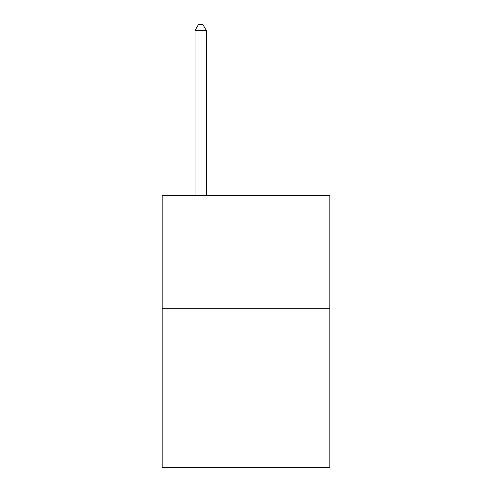 <?xml version="1.0" encoding="UTF-8"?>
<svg xmlns="http://www.w3.org/2000/svg" width="492" height="492" viewBox="0 0 492 492"><rect width="100%" height="100%" fill="white"/><g stroke="black" fill="none" stroke-linecap="round" stroke-linejoin="round"><path stroke-width="0.74" d="M329.849 308.773L329.849 467.4L162.151 467.4L162.151 195.465L329.849 195.465L329.849 308.773L162.151 308.773M206.345 195.465L206.345 30.492L195.01 30.492L195.01 195.465M195.01 30.492L198.411 24.6L202.944 24.6L206.345 30.492"/></g></svg>
